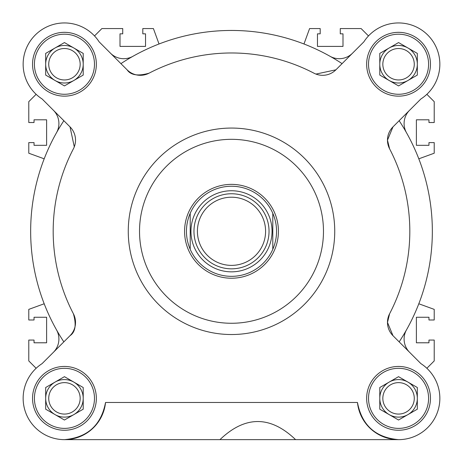 <?xml version="1.0" encoding="UTF-8"?>
<svg xmlns="http://www.w3.org/2000/svg" width="463" height="463" viewBox="0 0 463 463"><rect width="100%" height="100%" fill="white"/><g stroke="black" fill="none" stroke-linecap="round" stroke-linejoin="round"><path stroke-width="0.69" d="M323.475 231.292A91.975 91.975 0 0 1 231.5 323.267A91.975 91.975 0 0 1 139.525 231.292A91.975 91.975 0 0 1 231.5 139.322A91.975 91.975 0 0 1 323.475 231.292M409.593 352.308A18.769 18.769 0 0 1 406.508 329.83A200.844 200.844 0 0 0 406.508 132.754A18.769 18.769 0 0 1 409.587 110.269M219.96 439.642L64.444 439.642C87.49 437.593 101.189 425.202 105.535 402.48A41.294 41.294 0 0 1 62.378 439.59A41.294 41.294 0 0 1 42.04 363.658A0.376 0.376 0 0 0 42.104 363.611L70.017 335.698A18.769 18.769 0 0 0 73.391 313.746A178.319 178.319 0 0 1 73.391 148.837A18.769 18.769 0 0 0 70.023 126.879L42.15 99.007A0.376 0.376 0 0 0 42.087 98.96A41.294 41.294 0 0 1 52.765 24.632A41.294 41.294 0 0 1 99.134 41.838A0.376 0.376 0 0 0 99.186 41.896L127.099 69.815A18.769 18.769 0 0 0 149.051 73.183A178.319 178.319 0 0 1 313.949 73.183A18.769 18.769 0 0 0 335.901 69.815L363.814 41.896A0.376 0.376 0 0 0 363.866 41.838A41.294 41.294 0 0 1 427.777 35.061A41.294 41.294 0 0 1 420.913 98.96A0.376 0.376 0 0 0 420.85 99.007L392.977 126.879L387.479 140.156L389.609 148.837A178.319 178.319 0 0 1 389.609 313.746A18.769 18.769 0 0 0 392.983 335.698L420.896 363.611A0.376 0.376 0 0 0 420.96 363.658A41.294 41.294 0 0 1 420.097 433.582A41.294 41.294 0 0 1 357.465 402.48C361.811 425.202 375.51 437.593 398.556 439.642L295.597 439.642C270.386 415.502 245.17 415.502 219.96 439.642L295.597 439.642M53.407 352.308A18.769 18.769 0 0 0 56.492 329.83A200.844 200.844 0 0 1 56.492 132.754A18.769 18.769 0 0 0 53.413 110.269M389.609 313.746L387.485 322.422L392.983 335.698M406.508 132.754A200.844 200.844 0 0 0 399.152 120.704M392.977 126.879A18.769 18.769 0 0 0 389.609 148.837M334.737 231.292A103.237 103.237 0 0 1 231.5 334.529A103.237 103.237 0 0 1 128.263 231.292A103.237 103.237 0 0 1 231.5 128.06A103.237 103.237 0 0 1 334.737 231.292M430.463 64.241A31.912 31.912 0 0 0 398.556 32.329A31.912 31.912 0 0 0 366.644 64.241A31.912 31.912 0 0 0 398.556 96.148A31.912 31.912 0 0 0 430.463 64.241M96.356 398.348A31.912 31.912 0 0 0 64.444 366.441A31.912 31.912 0 0 0 32.537 398.348A31.912 31.912 0 0 0 64.444 430.26A31.912 31.912 0 0 0 96.356 398.348M430.463 398.348A31.912 31.912 0 0 0 398.556 366.441A31.912 31.912 0 0 0 366.644 398.348A31.912 31.912 0 0 0 398.556 430.26A31.912 31.912 0 0 0 430.463 398.348M96.356 64.241A31.912 31.912 0 0 0 64.444 32.329A31.912 31.912 0 0 0 32.537 64.241A31.912 31.912 0 0 0 64.444 96.148A31.912 31.912 0 0 0 96.356 64.241M428.588 64.241A30.031 30.031 0 0 1 398.556 94.273A30.031 30.031 0 0 1 368.525 64.241A30.031 30.031 0 0 1 398.556 34.204A30.031 30.031 0 0 1 428.588 64.241M94.475 398.348A30.031 30.031 0 0 1 64.444 428.379A30.031 30.031 0 0 1 34.412 398.348A30.031 30.031 0 0 1 64.444 368.316A30.031 30.031 0 0 1 94.475 398.348M428.588 398.348A30.031 30.031 0 0 1 398.556 428.379A30.031 30.031 0 0 1 368.525 398.348A30.031 30.031 0 0 1 398.556 368.316A30.031 30.031 0 0 1 428.588 398.348M94.475 64.241A30.031 30.031 0 0 1 64.444 94.273A30.031 30.031 0 0 1 34.412 64.241A30.031 30.031 0 0 1 64.444 34.204A30.031 30.031 0 0 1 94.475 64.241M389.169 47.984A18.769 18.769 0 0 0 389.169 80.493A18.769 18.769 0 0 0 417.325 64.241A18.769 18.769 0 0 0 389.169 47.984M414.275 64.241A15.725 15.725 0 0 0 398.556 48.517A15.725 15.725 0 0 0 382.832 64.241A15.725 15.725 0 0 0 398.556 79.96A15.725 15.725 0 0 0 414.275 64.241M55.062 382.097A18.769 18.769 0 0 0 55.062 414.605A18.769 18.769 0 0 0 83.213 398.348A18.769 18.769 0 0 0 55.062 382.097M80.168 398.348A15.725 15.725 0 0 0 64.444 382.629A15.725 15.725 0 0 0 48.725 398.348A15.725 15.725 0 0 0 64.444 414.072A15.725 15.725 0 0 0 80.168 398.348M389.169 382.097A18.769 18.769 0 0 0 389.169 414.605A18.769 18.769 0 0 0 417.325 398.348A18.769 18.769 0 0 0 389.169 382.097M414.275 398.348A15.725 15.725 0 0 0 398.556 382.629A15.725 15.725 0 0 0 382.832 398.348A15.725 15.725 0 0 0 398.556 414.072A15.725 15.725 0 0 0 414.275 398.348M55.062 47.984A18.769 18.769 0 0 0 55.062 80.493A18.769 18.769 0 0 0 83.213 64.241A18.769 18.769 0 0 0 55.062 47.984M80.168 64.241A15.725 15.725 0 0 0 64.444 48.517A15.725 15.725 0 0 0 48.725 64.241A15.725 15.725 0 0 0 64.444 79.96A15.725 15.725 0 0 0 80.168 64.241M352.517 53.199A18.769 18.769 0 0 1 330.032 56.283A200.844 200.844 0 0 0 132.968 56.283A18.769 18.769 0 0 1 110.483 53.199M105.535 402.48L357.465 402.48M399.158 341.873A200.844 200.844 0 0 0 406.508 329.83M315.945 74.08L335.901 69.815M342.082 63.634A200.844 200.844 0 0 0 330.032 56.283M132.968 56.283A200.844 200.844 0 0 0 120.918 63.634M127.099 69.815C130.728 75.209 138.043 76.331 149.051 73.183M74.294 146.835L70.023 126.879M63.848 120.704A200.844 200.844 0 0 0 56.492 132.754M56.492 329.83A200.844 200.844 0 0 0 63.842 341.873M70.017 335.698C75.411 332.069 76.534 324.748 73.391 313.746M398.556 42.567L379.787 53.401L379.787 75.075L398.556 85.915L417.325 75.075L417.325 53.401L398.556 42.567M64.444 376.674L45.675 387.514L45.675 409.188L64.444 420.022L83.213 409.188L83.213 387.514L64.444 376.674M398.556 376.674L379.787 387.514L379.787 409.188L398.556 420.022L417.325 409.188L417.325 387.514L398.556 376.674M64.444 42.567L45.675 53.401L45.675 75.075L64.444 85.915L83.213 75.075L83.213 53.401L64.444 42.567M44.193 158.821L28.781 153.212L28.781 142.604L34.036 142.604L34.036 145.324L46.613 145.324L46.613 119.801L34.036 119.801L34.036 122.521L28.781 122.521L28.781 101.663L36.137 94.307M36.137 368.282L28.781 360.926L28.781 340.068L34.036 340.068L34.036 342.788L46.613 342.788L46.613 317.259L34.036 317.259L34.036 319.985L28.781 319.985L28.781 309.377L44.193 303.769M418.807 303.769L434.219 309.377L434.219 319.985L428.964 319.985L428.964 317.259L416.387 317.259L416.387 342.788L428.964 342.788L428.964 340.068L434.219 340.068L434.219 360.926L426.863 368.282M426.863 94.307L434.219 101.663L434.219 122.521L428.964 122.521L428.964 119.801L416.387 119.801L416.387 145.324L428.964 145.324L428.964 142.604L434.219 142.604L434.219 153.212L418.807 158.821M303.977 43.985L309.585 28.573L320.188 28.573L320.188 33.834L317.468 33.834L317.468 46.404L342.996 46.404L342.996 33.834L340.276 33.834L340.276 28.573L361.128 28.573L368.49 35.935M94.51 35.935L101.872 28.573L122.724 28.573L122.724 33.834L120.004 33.834L120.004 46.404L145.532 46.404L145.532 33.834L142.812 33.834L142.812 28.573L153.415 28.573L159.023 43.985M278.425 231.292A46.925 46.925 0 0 1 231.5 278.222A46.925 46.925 0 0 1 184.575 231.292A46.925 46.925 0 0 1 231.5 184.367A46.925 46.925 0 0 1 278.425 231.292M276.55 231.292A45.05 45.05 0 0 1 190.206 249.297A45.05 45.05 0 0 1 231.5 186.248A45.05 45.05 0 0 1 276.55 231.292M272.041 231.292A40.541 40.541 0 0 1 231.5 271.839A40.541 40.541 0 0 1 190.959 231.292A40.541 40.541 0 0 1 231.5 190.75A40.541 40.541 0 0 1 272.041 231.292M190.206 213.293L190.206 248.683M272.794 249.297L272.794 213.293M269.038 231.292A37.538 37.538 0 0 1 231.5 268.835A37.538 37.538 0 0 1 193.962 231.292A37.538 37.538 0 0 1 231.5 193.754A37.538 37.538 0 0 1 269.038 231.292M231.5 265.38A34.088 34.088 0 0 1 197.412 231.292A34.088 34.088 0 0 1 231.5 197.209A34.088 34.088 0 0 1 265.588 231.292A34.088 34.088 0 0 1 231.5 265.38"/></g></svg>
